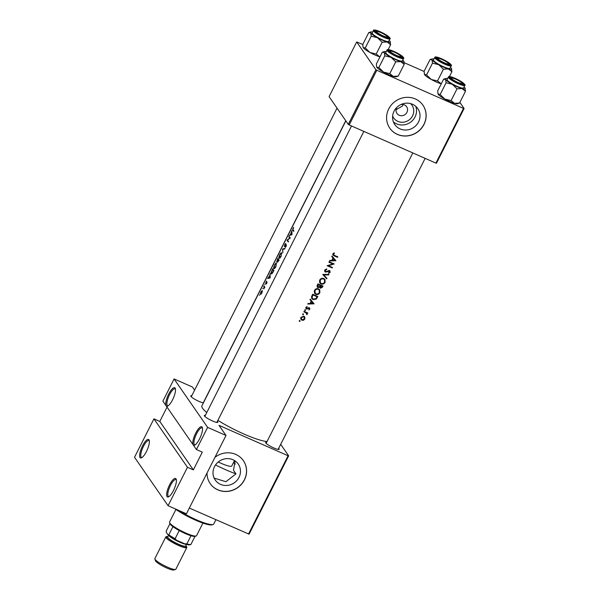 <?xml version="1.0" encoding="UTF-8"?>
<svg xmlns="http://www.w3.org/2000/svg" width="600" height="600" viewBox="0 0 600 600"><rect width="100%" height="100%" fill="white"/><g stroke="black" fill="none" stroke-linecap="round" stroke-linejoin="round"><path stroke-width="0.9" d="M202.132 427.118A10.08 2.97 113.7 0 1 202.358 427.575A10.08 2.97 113.7 0 1 200.37 437.175A10.08 2.97 113.7 0 1 194.632 445.132A10.08 2.97 113.7 0 1 193.17 444.847A10.08 2.97 113.7 0 1 195.697 433.162A10.08 2.97 113.7 0 1 202.132 427.118M202.493 428.168A9.24 2.723 -66.3 0 0 202.11 427.845A9.24 2.723 -66.3 0 0 196.237 434.452A9.24 2.723 -66.3 0 0 194.28 444.435A9.24 2.723 -66.3 0 0 194.67 444.765A9.24 2.723 -66.3 0 0 195.157 444.825M176.002 478.845A10.08 2.97 113.7 0 1 176.22 479.303A10.08 2.97 113.7 0 1 174.24 488.91A10.08 2.97 113.7 0 1 168.502 496.86A10.08 2.97 113.7 0 1 167.04 496.582A10.08 2.97 113.7 0 1 169.567 484.89A10.08 2.97 113.7 0 1 176.002 478.845M176.355 479.903A9.24 2.723 -66.3 0 0 175.98 479.572A9.24 2.723 -66.3 0 0 170.108 486.188A9.24 2.723 -66.3 0 0 168.15 496.162A9.24 2.723 -66.3 0 0 168.532 496.493A9.24 2.723 -66.3 0 0 169.028 496.56M175.102 388.088A10.08 2.97 113.7 0 1 175.328 388.545A10.08 2.97 113.7 0 1 173.347 398.153A10.08 2.97 113.7 0 1 167.602 406.103A10.08 2.97 113.7 0 1 166.148 405.825A10.08 2.97 113.7 0 1 168.667 394.132A10.08 2.97 113.7 0 1 175.102 388.088M175.462 389.138A9.24 2.723 -66.3 0 0 175.08 388.815A9.24 2.723 -66.3 0 0 169.208 395.43A9.24 2.723 -66.3 0 0 167.25 405.405A9.24 2.723 -66.3 0 0 167.64 405.735A9.24 2.723 -66.3 0 0 168.135 405.795M148.972 439.815A10.08 2.97 113.7 0 1 149.197 440.272A10.08 2.97 113.7 0 1 147.218 449.88A10.08 2.97 113.7 0 1 141.472 457.83A10.08 2.97 113.7 0 1 140.017 457.553A10.08 2.97 113.7 0 1 142.538 445.86A10.08 2.97 113.7 0 1 148.972 439.815M149.333 440.873A9.24 2.723 -66.3 0 0 148.95 440.55A9.24 2.723 -66.3 0 0 143.078 447.158A9.24 2.723 -66.3 0 0 141.12 457.14A9.24 2.723 -66.3 0 0 141.51 457.47A9.24 2.723 -66.3 0 0 142.005 457.53M410.603 103.605A11.16 10.492 -34.7 0 1 412.567 115.845A11.16 10.492 -34.7 0 1 402.293 122.265A11.16 10.492 -34.7 0 1 392.625 116.047M396.945 107.288A5.88 5.527 145.3 0 0 396.952 113.422A5.88 5.527 145.3 0 0 406.935 112.343A5.88 5.527 145.3 0 0 400.875 104.565M418.537 121.972A13.995 13.163 145.3 0 0 417.803 108.615A13.995 13.163 145.3 0 0 394.05 111.203A13.995 13.163 145.3 0 0 394.785 124.552A13.995 13.163 145.3 0 0 418.537 121.972M393.36 121.823A13.995 13.163 145.3 0 0 415.058 116.94A13.995 13.163 145.3 0 0 415.748 106.32M423.998 124.44A20.168 18.96 145.3 0 0 422.94 105.203A20.168 18.96 145.3 0 0 388.725 108.922A20.168 18.96 145.3 0 0 389.783 128.16A20.168 18.96 145.3 0 0 423.998 124.44M389.752 128.115A20.168 18.96 145.3 0 0 423.93 124.343A20.168 18.96 145.3 0 0 422.903 105.15M238.98 477.435A13.995 13.163 145.3 0 0 238.245 464.077A13.995 13.163 145.3 0 0 214.493 466.665A13.995 13.163 145.3 0 0 215.228 480.015A13.995 13.163 145.3 0 0 238.98 477.435M214.147 478.11L225.915 481.702L235.972 473.865L233.49 470.287L235.118 460.942M207.022 473.04A20.168 18.96 145.3 0 0 210.225 483.623A20.168 18.96 145.3 0 0 244.44 479.903A20.168 18.96 145.3 0 0 243.382 460.665A20.168 18.96 145.3 0 0 214.958 457.335M210.195 483.577A20.168 18.96 145.3 0 0 244.373 479.805A20.168 18.96 145.3 0 0 243.345 460.612M217.365 421.388A7.56 1.29 -153.2 0 1 217.71 421.793A7.56 1.29 -153.2 0 1 217.642 422.445A7.56 1.29 -153.2 0 1 210.96 420.255A7.56 1.29 -153.2 0 1 204.48 415.98A7.56 1.29 -153.2 0 1 204.345 415.725A7.56 1.29 -153.2 0 1 205.365 415.327M203.407 402.855A7.56 1.29 -153.2 0 1 196.507 400.207A7.56 1.29 -153.2 0 1 190.905 396.368A7.56 1.29 -153.2 0 1 190.77 396.12A7.56 1.29 -153.2 0 1 191.782 395.722M278.655 448.35A7.56 1.29 -153.2 0 1 279 448.763A7.56 1.29 -153.2 0 1 278.933 449.408A7.56 1.29 -153.2 0 1 272.25 447.217A7.56 1.29 -153.2 0 1 265.77 442.942A7.56 1.29 -153.2 0 1 265.635 442.688A7.56 1.29 -153.2 0 1 266.655 442.29M403.103 104.512L402.533 105.99L396.06 109.703M262.853 288.3L262.793 288.697M259.47 294.998L259.403 295.395M264.93 284.183L264.87 284.587M206.76 412.56A38.648 6.577 -153.2 0 1 202.62 408.338A38.648 6.577 -153.2 0 1 201.923 405.787L345.847 120.863M260.88 291.915L260.288 294.472L261.788 293.183L262.343 291.525L262.155 290.475L261.007 291.975M263.97 286.718L263.918 288.855L264.45 287.362A38.648 6.577 26.8 0 0 264.6 287.55L264.84 287.085A38.648 6.577 -153.2 0 1 264.255 286.32A38.648 6.577 -153.2 0 1 263.955 285.862L263.722 286.327A38.648 6.577 26.8 0 0 263.97 286.718L264.832 287.1M265.68 283.447L266.61 282.48L266.145 284.07L266.782 283.29L266.993 282L265.793 282.923L266.55 281.025L265.71 283.433M267.645 278.572L270.157 277.905L270.12 273.66L269.805 275.468L267.645 278.572M271.41 273.975L270.998 273.795L272.49 273.09L273.907 270.472A38.648 6.577 -153.2 0 1 272.895 269.212A38.648 6.577 -153.2 0 1 272.603 268.755L270.84 273.278L271.185 273.945M274.065 268.673L273.697 268.507C274.23 268.935 274.957 268.335 275.88 266.707L276.067 262.928L274.485 264.945L273.54 267.93L273.855 268.642M276.743 261.983L277.395 261.345L277.395 262.32L279.135 260.13A38.648 6.577 -153.2 0 1 278.123 258.862A38.648 6.577 -153.2 0 1 277.83 258.405L276.653 261.975M279.293 258.33L278.918 258.165C279.457 258.593 280.185 257.993 281.108 256.365L281.295 252.585L279.712 254.595L278.767 257.58L279.082 258.3M282.585 248.993L282.788 252.9L282.81 249.292L284.782 248.955L285.03 248.452L282.615 248.925L283.11 249.218M284.31 246.465L286.178 245.16L285.165 247.455L286.14 246.397L286.403 244.688L284.543 246L285.795 243.33L284.782 244.553L284.438 246.517M284.933 246.188L284.543 246M287.01 240.233A38.648 6.577 26.8 0 0 287.303 240.69A38.648 6.577 26.8 0 0 288.315 241.958L288.548 241.493A38.648 6.577 -153.2 0 1 287.535 240.225A38.648 6.577 -153.2 0 1 287.452 240.112L290.325 237.975A38.648 6.577 -153.2 0 1 289.312 236.715A38.648 6.577 -153.2 0 1 289.02 236.257L288.78 236.722A38.648 6.577 26.8 0 0 289.08 237.18A38.648 6.577 26.8 0 0 289.74 238.042L287.062 240.127L287.79 240.585M289.418 235.462L291.968 234.728L291.9 230.55L290.392 234.705L289.418 235.462M292.95 228.382L292.702 230.145A38.648 6.577 26.8 0 0 293.678 231.345L293.91 230.88A38.648 6.577 -153.2 0 1 292.95 229.695L293.692 227.31L293.1 228.442M267.03 441.548A38.648 6.577 -153.2 0 1 217.875 420.375M266.61 282.48L267.038 282.585M327.12 265.725A38.648 6.577 26.8 0 0 332.228 267.93L332.46 267.465A38.648 6.577 -153.2 0 1 328.455 265.748L334.237 263.955A38.648 6.577 -153.2 0 1 329.13 261.743L328.897 262.207A38.648 6.577 26.8 0 0 332.918 263.962L327.12 265.725M328.995 270.517L329.647 272.108L328.493 272.85L328.59 273.397L330.135 272.377L329.603 270.608L325.68 271.665L325.32 270.263L326.752 269.505L326.707 268.95L324.788 270.022L325.44 272.123L329.647 271.29L329.025 270.39M324.87 271.657L324.63 271.103M325.68 271.665L324.645 270.375M330.09 270.983L329.603 270.608M326.947 278.377L323.812 274.935L328.695 274.928L328.942 274.433L322.733 274.41L326.7 278.873L326.947 278.377M315.825 294.315C317.55 294.87 318.892 294.33 319.875 292.688L319.74 289.83L318.548 288.87C316.83 288.308 315.472 288.817 314.483 290.407L314.655 293.385L315.825 294.315L314.377 292.868M317.82 296.452A38.648 6.577 -153.2 0 1 312.712 294.24L311.903 295.845L311.858 298.627L313.08 299.595L316.282 299.062L317.82 296.452M307.755 304.058L314.1 303.81L310.237 299.145L309.975 299.655L311.235 301.178L310.05 303.525L308.01 303.555L307.755 304.058M305.108 312.382L306.675 313.365L306.03 312.435L306.855 314.752L307.035 313.222A38.648 6.577 26.8 0 0 307.582 313.455L307.822 312.99A38.648 6.577 -153.2 0 1 304.072 311.355L303.832 311.812A38.648 6.577 26.8 0 0 305.108 312.382L304.538 311.558M303.015 313.8L303.48 314.46L303.263 313.837L302.61 314.07L302.827 314.7L303.48 314.46L303.263 313.837M299.632 320.498L300.09 321.157L299.88 320.535L299.228 320.775L299.445 321.397L300.09 321.157L299.88 320.535M304.41 316.635L304.935 317.385L303.87 316.298L300.938 317.392L301.058 319.53L301.89 320.205L303.48 320.265L304.815 319.087L304.71 316.972M305.093 309.683L305.558 310.35L305.34 309.728L304.688 309.96L304.905 310.59L305.558 310.35L305.34 309.728M307.822 308.183L306.72 308.55L306.45 307.612L307.222 307.043L307.028 306.577L305.97 307.425L306.502 309.022L309.105 308.295L309.36 309.007L308.798 309.945L309.81 309.195L309.322 307.83L307.822 308.183M309.772 308.183L309.322 307.83M308.722 307.74L309.36 309.007M306.03 308.647L305.827 308.07M306.72 308.55L306.135 307.163M319.388 286.755L320.46 288.233L322.538 287.115L323.048 286.103A38.648 6.577 -153.2 0 1 317.94 283.897L317.235 285.293L317.25 287.1L317.865 287.595L319.68 287.175L320.46 288.233L319.688 287.25M321.053 283.972C322.77 284.528 324.12 283.987 325.103 282.345L324.968 279.48L323.775 278.52C322.058 277.957 320.7 278.475 319.71 280.065L319.882 283.035L321.053 283.972L319.605 282.517M329.528 260.947L335.88 260.7L332.01 256.043L331.755 256.545L333.015 258.067L331.83 260.415L329.782 260.445L329.528 260.947M334.44 255.413L333.472 254.108L334.447 253.312L334.185 252.862L332.955 253.845L332.985 255.105L334.155 255.855A38.648 6.577 26.8 0 0 337.582 257.317L337.822 256.853A38.648 6.577 -153.2 0 1 334.44 255.413M332.873 253.905L333.525 254.843L333.112 253.59M153.93 418.853L187.47 467.287L168.06 505.717L134.52 457.283L153.93 418.853L159.81 421.44L193.35 469.875L187.47 467.287M233.407 462.72A26.047 4.433 -153.2 0 1 235.35 464.062M459.877 102.398L464.1 108.495L436.478 163.185L435.908 163.095L463.53 108.413L376.815 70.26L349.192 124.95L348.293 124.387L375.915 69.705L376.815 70.26M435.908 163.095L349.192 124.95M362.79 44.475L356.7 41.963L375.915 69.705M356.7 41.963L329.077 96.645L348.293 124.387M424.08 71.438L404.168 62.677M463.53 108.413L464.1 108.495M398.7 105.833L399.743 105.165M280.688 444.33L288.653 455.835L249.083 534.165L189.337 508.05M248.513 534.082L288.082 455.745L219 425.355L226.005 435.465L207.63 427.38L196.433 449.55L162.892 401.123L174.09 378.952L207.63 427.38M226.005 435.465L186.435 513.803L168.06 505.717M194.61 390.135L192.458 387.03L174.09 378.952M288.082 455.745L288.653 455.835M167.047 407.123L159.81 421.44M193.35 469.875L202.312 452.138L196.433 449.55M304.29 316.462L304.185 318.173M304.478 318.6L304.815 319.087M303.18 319.83L303.48 320.265M301.627 319.403L301.89 320.205M301.245 319.267L300.788 318.998M304.365 318.892L302.123 319.74L301.478 319.207L301.403 317.595L303.63 316.755L304.267 317.265L304.365 318.892M301.087 317.138L301.403 317.595M300.705 318.075L301.478 319.207M303.188 316.118L303.63 316.755M304.267 317.265L303.487 316.17M307.028 312.653L307.582 313.455M306.48 312.413L307.035 313.222M306.397 312.293L306.548 313.493M306.832 313.897L307.185 314.407M309.368 308.55L309.81 309.195M308.392 307.837L308.7 308.28M306.81 308.58L307.178 309.105M306.525 308.168L305.85 308.085M306.923 306.608L307.222 307.043M309.308 307.822L309.188 308.272M313.627 303.248L314.07 303.877M313.425 303L312.817 303.015M310.028 299.558L311.235 301.178M313.103 303.428L310.702 303.51L311.632 301.657L313.103 303.428L311.632 301.657M310.327 302.97L310.702 303.51M312.63 294.397L313.013 294.945A38.648 6.577 26.8 0 0 317.07 296.7L315.945 298.59L316.282 299.062M312.72 298.77L313.08 299.595M312.435 298.657L311.587 298.118M316.522 295.905L317.07 296.7M315.945 298.59L313.312 299.13L312.382 298.403L312.097 297.075L313.013 294.945M311.647 296.423L312.097 297.075M311.49 296.962L312.382 298.403M319.388 289.41L319.575 290.835M319.5 292.14L319.875 292.688M319.35 292.5C318.555 293.827 317.46 294.278 316.065 293.85L315.12 293.1L315.03 290.625C315.817 289.327 316.913 288.892 318.315 289.335L319.26 290.085L319.35 292.5M314.663 290.1L315.03 290.625M314.16 291.487L315.127 293.1M317.85 288.66L318.315 289.335M319.252 290.085L318.248 288.75M320.303 287.438L319.822 287.317M317.707 286.785L317.212 286.657L317.865 287.595M321.743 285.555L322.298 286.35L320.685 287.767L319.62 286.425M320.685 287.767L320.67 285.668A38.648 6.577 26.8 0 0 322.298 286.35M319.59 284.625L320.513 285.975M320.115 284.858L320.67 285.668M318.097 287.13L318.24 284.595A38.648 6.577 26.8 0 0 320.153 285.435L319.447 286.688L318.112 287.138L317.04 285.81M317.528 284.715L317.903 285.255M317.858 284.055L318.24 284.595M324.608 279.067L324.803 280.485M324.72 281.798L325.103 282.345M324.577 282.15C323.782 283.478 322.688 283.935 321.285 283.507L320.347 282.75L320.25 280.282C321.045 278.978 322.14 278.55 323.543 278.985L324.48 279.743L324.577 282.15M319.89 279.75L320.25 280.282M319.388 281.138L320.347 282.75M323.077 278.31L323.543 278.985M324.48 279.743L323.468 278.407M328.35 274.44L328.695 274.928M323.46 274.425L323.812 274.935M326.272 277.635L326.7 278.873M326.093 277.995L322.837 274.41M326.392 268.987L326.752 269.505M324.96 269.745L325.32 270.263M329.692 270.653L329.632 271.26M329.752 271.815L330.135 272.377M328.282 270.735L328.567 271.147M327.42 271.207L327.705 271.627M325.275 271.29L324.788 271.185M328.17 265.343L328.455 265.748M331.68 267.142L332.228 267.93M328.373 265.627L327.9 265.418M332.362 263.16L332.918 263.962M335.407 260.138L335.843 260.767M335.205 259.89L334.597 259.905M331.8 256.455L333.015 258.067M334.882 260.317L332.475 260.4L333.413 258.548L334.882 260.317L333.413 258.548M332.108 259.86L332.475 260.4M337.035 256.53L337.582 257.317M333.638 254.97L332.798 254.558M334.14 252.885L334.447 253.312M333.382 253.312L333.72 253.808M261.66 293.017L260.52 294.007L260.962 292.05L262.028 291.022L261.832 293.093M261.038 294.27L260.52 294.007M262.38 291.15L261.952 290.962L262.38 291.18M264.675 287.415L264.233 287.22M264.51 286.673L263.722 286.327M268.433 278.295L267.9 278.062M269.235 278.085L268.62 277.815M269.858 277.5L268.868 277.74L269.798 275.895L270.173 277.635M269.513 278.025L268.868 277.74M273.293 269.745L272.468 269.377A38.648 6.577 26.8 0 0 273.502 270.743L272.475 272.647L271.23 273.33L272.468 269.377M271.95 273.697L271.23 273.33M275.692 266.535L273.93 268.05L274.59 265.08L276.202 263.528L275.918 266.632M274.62 268.395L273.93 268.05M276.623 263.663L276.082 263.43L276.623 263.715M278.73 260.4L277.627 261.855L278.25 259.822A38.648 6.577 26.8 0 0 278.73 260.4L278.947 260.498M279.105 260.197L278.25 259.822M278.115 259.642L276.817 261.45L277.695 259.035A38.648 6.577 26.8 0 0 278.115 259.642L279.082 260.07M277.192 261.63L276.817 261.45M278.513 259.395L277.695 259.035M280.92 256.192L279.157 257.7L279.817 254.737L281.43 253.185L281.145 256.29M279.847 258.053L279.157 257.7M281.843 253.32L281.31 253.087L281.85 253.365M283.23 249.195L282.615 248.925M285.66 247.095L285.278 246.923M289.567 237.067L288.78 236.722M287.647 240.39L287.062 240.127M290.205 235.192L289.673 234.952M291.015 234.975L290.392 234.705M291.638 234.39L290.64 234.63L291.577 232.785L291.945 234.532M291.285 234.915L290.64 234.63M178.178 510.173A25.207 4.29 26.8 0 0 196.14 519.683A25.207 4.29 26.8 0 0 213.083 524.482L211.98 524.827A24.367 4.147 -153.2 0 1 195.6 520.185A24.367 4.147 -153.2 0 1 174.84 508.702M235.972 473.865A37.807 6.435 -153.2 0 1 225.608 469.702A37.807 6.435 -153.2 0 1 215.52 464.94M218.25 461.985A15.12 2.573 26.8 0 0 221.212 463.357A15.12 2.573 26.8 0 0 231.78 465.945L234.502 460.545M213.083 524.482A25.207 4.29 26.8 0 0 213.75 523.995L215.903 519.735M461.94 83.04A5.88 0.998 26.8 0 0 456.908 79.718A5.88 0.998 26.8 0 0 451.702 78.015A5.88 0.998 26.8 0 0 451.65 78.517A5.88 0.998 26.8 0 0 457.597 82.275A5.88 0.998 26.8 0 0 462.045 83.235A5.88 0.998 26.8 0 0 461.94 83.04M378.855 67.567L376.845 67.282A11.092 1.89 -153.2 0 0 383.558 72.105L389.79 73.627L393.255 76.373A11.092 1.89 -153.2 0 0 396.15 76.77L398.25 76.102L393.255 76.373A11.092 1.89 -153.2 0 1 388.695 74.655A11.092 1.89 -153.2 0 1 383.558 72.105L378.855 67.567L384.795 55.807L391.028 57.323L395.73 61.86L400.725 61.59L404.19 64.343L403.71 61.035A11.092 1.89 -153.2 0 1 403.912 61.403A11.092 1.89 -153.2 0 1 400.725 61.59A11.092 1.89 -153.2 0 1 391.028 57.323A11.092 1.89 -153.2 0 1 384.315 52.508L384.795 55.807M394.043 51.698A7.56 1.29 -153.2 0 1 402.053 57.375A7.56 1.29 -153.2 0 1 396.975 55.935A7.56 1.29 -153.2 0 1 388.755 50.655A7.56 1.29 -153.2 0 1 394.043 51.698M387.03 50.093L385.763 52.605A9.24 1.575 26.8 0 0 395.805 59.355A9.24 1.575 26.8 0 0 402.263 60.938L403.53 58.425A9.24 1.575 -153.2 0 1 397.072 56.843A9.24 1.575 -153.2 0 1 387.03 50.093C386.805 49.117 389.055 49.537 393.795 51.352C403.912 56.108 404.423 58.68 403.53 58.425M376.845 67.282A11.092 1.89 -153.2 0 1 376.65 66.915L376.373 63.983L382.312 52.222L384.412 51.555A11.092 1.89 26.8 0 0 384.315 52.508L382.312 52.222M398.25 76.102L404.19 64.343M389.79 73.627L395.73 61.86M402.735 60.008A11.092 1.89 -153.2 0 1 403.71 61.035M386.235 51.675A11.092 1.89 26.8 0 0 384.412 51.555M438.075 58.905A5.88 0.998 26.8 0 0 444.022 62.662A5.88 0.998 26.8 0 0 448.47 63.63A5.88 0.998 26.8 0 0 448.365 63.435A5.88 0.998 26.8 0 0 443.325 60.105A5.88 0.998 26.8 0 0 438.127 58.403A5.88 0.998 26.8 0 0 438.075 58.905M365.272 47.963L363.27 47.678A11.092 1.89 -153.2 0 0 369.983 52.5L376.215 54.015L379.68 56.767A11.092 1.89 -153.2 0 0 379.972 56.85L379.68 56.767A11.092 1.89 -153.2 0 1 375.12 55.05A11.092 1.89 -153.2 0 1 369.983 52.5L365.272 47.963L371.212 36.195L377.445 37.718L382.155 42.255L387.143 41.985L390.615 44.73L390.135 41.43A11.092 1.89 -153.2 0 1 390.33 41.797A11.092 1.89 -153.2 0 1 387.143 41.985A11.092 1.89 -153.2 0 1 377.445 37.718A11.092 1.89 -153.2 0 1 370.733 32.895L371.212 36.195M380.46 32.093A7.56 1.29 -153.2 0 1 388.478 37.763A7.56 1.29 -153.2 0 1 383.392 36.322A7.56 1.29 -153.2 0 1 375.18 31.05A7.56 1.29 -153.2 0 1 380.46 32.093M373.455 30.48L372.188 32.992A9.24 1.575 26.8 0 0 382.222 39.75A9.24 1.575 26.8 0 0 388.688 41.332L389.955 38.82A9.24 1.575 -153.2 0 1 383.498 37.237A9.24 1.575 -153.2 0 1 373.455 30.48C373.222 29.513 375.472 29.932 380.212 31.747C390.33 36.495 390.84 39.068 389.955 38.82M363.27 47.678A11.092 1.89 -153.2 0 1 363.075 47.31L362.79 44.377L368.73 32.61L370.83 31.95A11.092 1.89 26.8 0 0 370.733 32.895L368.73 32.61M388.155 49.597L390.615 44.73M376.215 54.015L382.155 42.255M389.153 40.402A11.092 1.89 -153.2 0 1 390.135 41.43M372.653 32.062A11.092 1.89 26.8 0 0 370.83 31.95M376.785 31.943A5.88 0.998 26.8 0 0 382.733 35.7A5.88 0.998 26.8 0 0 387.18 36.668A5.88 0.998 26.8 0 0 387.075 36.473A5.88 0.998 26.8 0 0 382.035 33.142A5.88 0.998 26.8 0 0 376.837 31.44A5.88 0.998 26.8 0 0 376.785 31.943M451.425 68.392A11.092 1.89 26.8 0 1 451.62 68.76A11.092 1.89 26.8 0 1 448.433 68.948A11.092 1.89 -153.2 0 1 443.873 67.23A11.092 1.89 -153.2 0 1 438.735 64.68L443.445 69.218L448.433 68.948L451.905 71.692L451.425 68.392A11.092 1.89 -153.2 0 0 450.442 67.365M444.683 63.285A7.56 1.29 -153.2 0 1 436.47 58.012A7.56 1.29 -153.2 0 1 441.75 59.055A7.56 1.29 -153.2 0 1 449.768 64.725A7.56 1.29 -153.2 0 1 444.683 63.285M443.513 66.713A9.24 1.575 26.8 0 0 449.978 68.295L451.245 65.782A9.24 1.575 -153.2 0 1 444.787 64.2A9.24 1.575 -153.2 0 1 434.745 57.45L433.478 59.963A9.24 1.575 26.8 0 0 443.513 66.713M437.505 80.977L431.272 79.463A11.092 1.89 -153.2 0 0 440.97 83.73A11.092 1.89 -153.2 0 0 441.263 83.812L437.505 80.977L443.445 69.218M449.445 76.56L451.905 71.692M432.502 63.157L438.735 64.68A11.092 1.89 -153.2 0 1 432.022 59.858L432.502 63.157L426.562 74.925L424.365 74.273A11.092 1.89 -153.2 0 1 424.35 74.227M430.02 59.58L432.022 59.858A11.092 1.89 -153.2 0 1 432.12 58.912L430.02 59.58L424.08 71.34L424.56 74.64A11.092 1.89 -153.2 0 0 431.272 79.463L426.562 74.925M432.12 58.912A11.092 1.89 -153.2 0 1 433.942 59.025M400.65 56.078A5.88 0.998 26.8 0 0 395.618 52.755A5.88 0.998 26.8 0 0 390.412 51.052A5.88 0.998 26.8 0 0 390.36 51.555A5.88 0.998 26.8 0 0 396.308 55.312A5.88 0.998 26.8 0 0 400.755 56.273A5.88 0.998 26.8 0 0 400.65 56.078M465 88.005A11.092 1.89 26.8 0 1 465.202 88.365A11.092 1.89 26.8 0 1 462.015 88.552A11.092 1.89 -153.2 0 1 457.455 86.835A11.092 1.89 -153.2 0 1 452.317 84.285L457.02 88.83L462.015 88.552L465.48 91.305L465 88.005A11.092 1.89 -153.2 0 0 464.025 86.97M458.265 82.898A7.56 1.29 -153.2 0 1 450.053 77.617A7.56 1.29 -153.2 0 1 455.332 78.66A7.56 1.29 -153.2 0 1 463.342 84.338A7.56 1.29 -153.2 0 1 458.265 82.898M457.095 86.317A9.24 1.575 26.8 0 0 463.553 87.9L464.82 85.387A9.24 1.575 -153.2 0 1 458.362 83.805A9.24 1.575 -153.2 0 1 448.327 77.055L447.053 79.567A9.24 1.575 26.8 0 0 457.095 86.317M451.08 100.59L444.847 99.067A11.092 1.89 -153.2 0 0 454.553 103.335A11.092 1.89 -153.2 0 0 457.44 103.733L459.54 103.065L454.553 103.335L451.08 100.59L457.02 88.83M459.54 103.065L465.48 91.305M446.085 82.77L452.317 84.285A11.092 1.89 -153.2 0 1 445.605 79.47L446.085 82.77L440.145 94.53L437.94 93.877A11.092 1.89 -153.2 0 1 437.925 93.832M443.603 79.185L445.605 79.47A11.092 1.89 -153.2 0 1 445.702 78.517L443.603 79.185L437.662 90.945L438.143 94.245A11.092 1.89 -153.2 0 0 444.847 99.067L440.145 94.53M445.702 78.517A11.092 1.89 -153.2 0 1 447.525 78.637M196.132 536.002L195.038 536.347A14.28 2.43 -153.2 0 1 194.993 536.355A14.28 2.43 -153.2 0 1 190.988 535.74A14.28 2.43 -153.2 0 1 185.438 533.625A14.28 2.43 -153.2 0 1 179.227 530.565A14.28 2.43 -153.2 0 1 172.942 526.658A14.28 2.43 -153.2 0 1 169.92 523.658L169.545 522.57A15.12 2.573 26.8 0 0 185.97 533.123A15.12 2.573 26.8 0 0 196.132 536.002A15.12 2.573 26.8 0 0 196.538 535.71L202.913 523.088M175.913 509.452L169.538 522.067A15.12 2.573 26.8 0 0 169.545 522.57M179.227 530.565L175.125 538.695L176.535 540.225A13.44 2.287 -153.2 0 1 168.067 534.952L166.26 532.335L166.238 531.023L169.935 523.702M190.808 544.515L189.825 544.815A13.44 2.287 -153.2 0 1 184.718 543.825L176.535 540.225M184.718 543.825L186.885 543.87A14.28 2.43 26.8 0 0 190.89 544.485L190.118 544.658M190.988 535.74L186.885 543.87M168.067 534.952L168.84 534.787A14.28 2.43 26.8 0 0 175.125 538.695M172.942 526.658L168.84 534.787M194.993 536.355L190.89 544.485M175.53 569.452L173.767 570A10.418 1.77 -153.2 0 1 166.77 568.013A10.418 1.77 -153.2 0 1 155.453 560.745L154.845 559.005A11.76 2.002 26.8 0 0 167.625 567.21A11.76 2.002 26.8 0 0 175.53 569.452A11.76 2.002 26.8 0 0 175.845 569.22L186.817 547.493A11.76 2.002 26.8 0 0 185.782 545.812M186.63 544.425A10.92 1.86 -153.2 0 1 179.933 542.287A10.92 1.86 -153.2 0 1 168.405 535.222M167.782 536.722A11.76 2.002 26.8 0 0 165.825 536.888A11.76 2.002 26.8 0 0 178.597 545.482A11.76 2.002 26.8 0 0 186.817 547.493M165.825 536.888L154.845 558.615A11.76 2.002 26.8 0 0 154.845 559.005M307.748 308.228L308.048 308.655M316.935 296.97L317.295 297.495M312.33 294.99L312.712 295.538M322.178 286.59L322.538 287.115M333.502 254.917L334.155 255.855M293.618 230.542L292.702 230.145M393.81 51.367A8.738 1.485 26.8 0 0 387.862 50.453A8.738 1.485 26.8 0 0 397.2 56.258A8.738 1.485 26.8 0 0 403.147 57.18A8.738 1.485 26.8 0 0 393.81 51.367M380.235 31.763A8.738 1.485 26.8 0 0 374.288 30.848A8.738 1.485 26.8 0 0 383.618 36.652A8.738 1.485 26.8 0 0 389.572 37.568A8.738 1.485 26.8 0 0 380.235 31.763M444.915 63.615A8.738 1.485 26.8 0 0 450.862 64.53A8.738 1.485 26.8 0 0 441.525 58.725A8.738 1.485 26.8 0 0 435.577 57.81A8.738 1.485 26.8 0 0 444.915 63.615M458.49 83.227A8.738 1.485 26.8 0 0 464.438 84.142A8.738 1.485 26.8 0 0 455.107 78.33A8.738 1.485 26.8 0 0 449.153 77.415A8.738 1.485 26.8 0 0 458.49 83.227M185.632 546.082A10.92 1.86 -153.2 0 1 178.44 545.25A10.92 1.86 -153.2 0 1 168.54 539.662A10.92 1.86 -153.2 0 1 167.663 537.007M167.663 537.097L167.692 536.903A10.08 1.718 26.8 0 0 178.65 544.275A10.08 1.718 26.8 0 0 185.692 546L185.558 546.135M309.322 308.468L308.678 307.545M306.48 308.355L305.827 307.418M451.702 78.015L450.615 78.352M412.815 152.94L266.123 443.347M425.138 158.363L278.123 449.408M462.045 83.235L462.42 84.315M448.47 63.63L448.838 64.71M438.127 58.403L437.033 58.748M387.18 36.668L387.548 37.748M345.757 120.727L203.25 402.832M337.043 108.15L191.25 396.772M376.837 31.44L375.743 31.785M451.245 65.782C452.13 66.03 451.62 63.465 441.502 58.71C434.123 55.77 435.255 57.293 434.745 57.45M390.412 51.052L389.325 51.39M204.833 416.385L351.525 125.977M216.833 422.445L363.847 131.4M400.755 56.273L401.13 57.352M464.82 85.387C465.713 85.642 465.202 83.07 455.085 78.315C447.697 75.383 448.838 76.905 448.327 77.055M186.488 544.418L185.692 546M168.495 535.327L167.692 536.903"/></g></svg>
